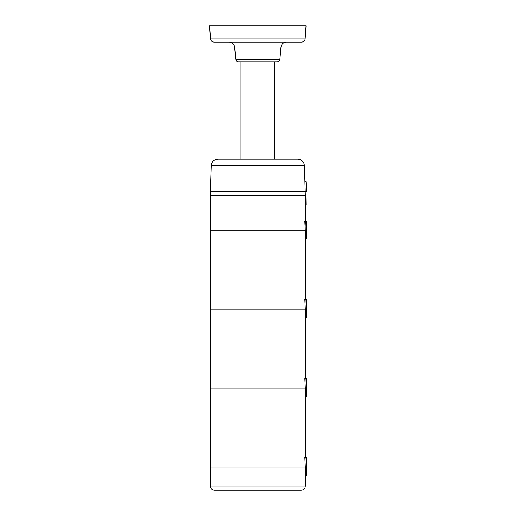 <?xml version="1.0" encoding="UTF-8"?>
<svg xmlns="http://www.w3.org/2000/svg" width="516" height="516" viewBox="0 0 516 516"><rect width="100%" height="100%" fill="white"/><g stroke="black" fill="none" stroke-linecap="round" stroke-linejoin="round"><path stroke-width="0.77" d="M306.407 317.611L305.311 318.636L305.311 309.136L210.315 309.136L306.414 309.136L306.407 317.611L305.975 299.615L304.827 299.551L305.311 309.136M306.401 388.129L210.315 388.129L305.311 388.129L304.827 378.544L305.975 378.609L306.407 396.604L306.414 378.609L305.975 378.609M304.995 181.755L306.046 181.755L306.381 191.255L210.315 191.255L211.212 165.636C211.721 161.637 213.979 159.457 217.991 159.089L297.648 159.089L274.647 159.089L274.647 61.772M240.991 61.772L240.991 159.089L217.991 159.089M305.137 38.932L306.053 25.8L209.586 25.8L210.509 38.932C210.812 40.867 211.941 41.919 213.895 42.086L301.75 42.086C303.698 41.919 304.827 40.867 305.137 38.932L210.509 38.932M279.898 59.301L235.741 59.301C236.012 60.817 236.909 61.643 238.444 61.772L277.195 61.772C278.73 61.643 279.633 60.817 279.898 59.301L281.014 47.027C281.549 43.989 283.349 42.344 286.419 42.086M305.324 204.962L306.033 204.923L305.885 195.396L210.315 195.396L305.324 195.396L304.434 165.636L211.212 165.636M306.414 457.602L306.414 467.128L305.975 457.602L304.827 457.544L305.311 467.128L306.414 467.128L306.111 475.797L305.324 476.532L305.324 467.128L210.315 467.128L210.315 486.13L305.324 486.13C305.085 488.6 303.724 489.961 301.254 490.2L214.385 490.2C211.915 489.961 210.554 488.6 210.315 486.13M306.407 396.604L305.311 397.63L305.311 388.129M306.414 457.627L305.975 457.602M305.311 467.128L210.315 467.128L210.315 230.142L305.291 230.142L210.315 230.142L210.315 191.255M305.827 221.132L304.795 221.087L305.788 221.138L306.407 238.618L305.311 239.643L305.311 230.142M306.414 299.635L305.975 299.615M306.401 309.136L306.414 299.615M306.407 238.618L306.259 221.132M304.795 221.087L305.291 230.142L306.381 230.142M305.788 221.138L306.259 221.158M235.741 59.301L234.625 47.027L281.014 47.027M305.324 378.544L305.324 318.624M234.625 47.027C234.09 43.989 232.29 42.344 229.22 42.086M304.434 165.636C303.924 161.637 301.66 159.457 297.648 159.089M305.324 476.526L305.324 486.13M305.324 457.544L305.324 397.617M305.324 299.551L305.324 239.63M305.324 195.396L305.324 221.08"/></g></svg>
